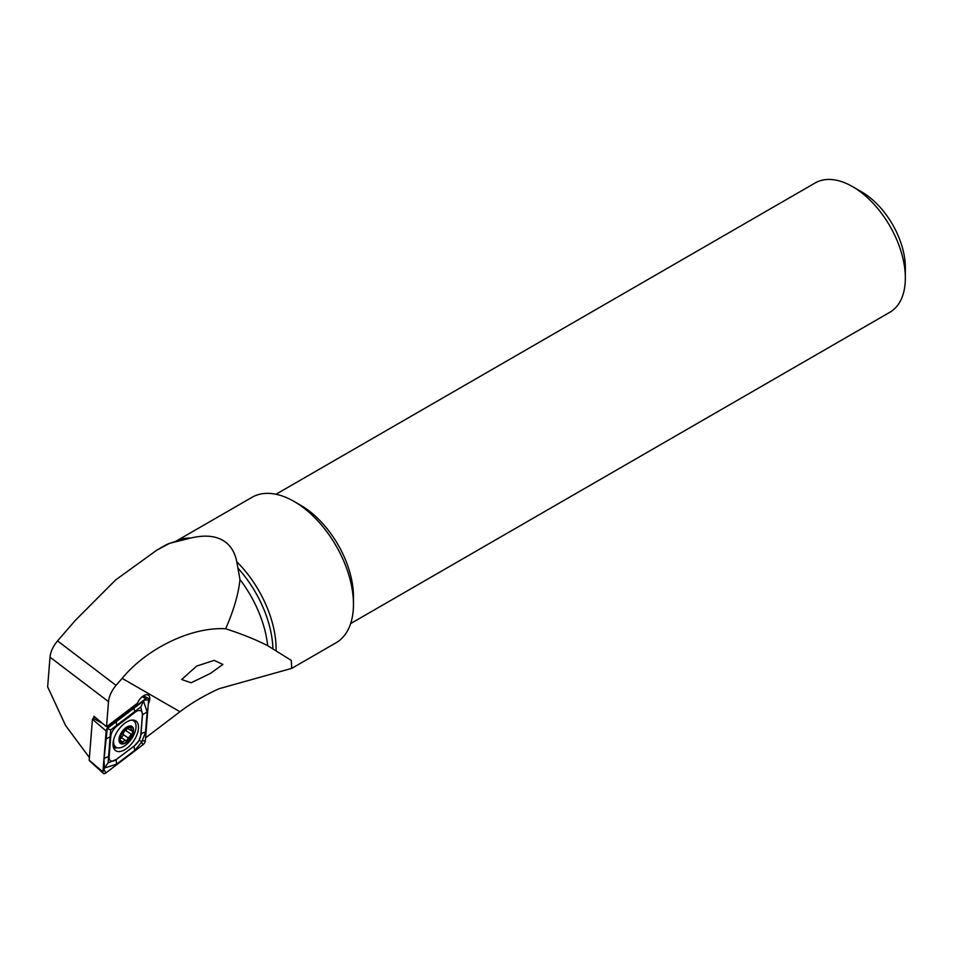 <?xml version="1.0" encoding="UTF-8"?>
<svg xmlns="http://www.w3.org/2000/svg" width="953" height="953" viewBox="0 0 953 953"><rect width="100%" height="100%" fill="white"/><g stroke="black" fill="none" stroke-linecap="round" stroke-linejoin="round"><path stroke-width="1.43" d="M196.663 666.076L181.666 679.513L191.172 682.777L210.542 673.354L222.907 664.444L214.163 660.381L196.663 666.076M169.694 543.329L157.019 550.012L164.547 545.664A85.865 49.58 60 0 1 169.694 543.329L190.755 538.028C205.086 534.657 216.391 535.824 224.682 541.507C230.912 545.878 234.95 552.621 236.773 561.746L239.977 579.555A85.865 49.58 60 0 1 267.686 645.681C255.952 639.666 241.955 634.031 225.658 628.777C191.791 626.705 147.06 648.135 122.139 678.357L116.052 685.386C111.632 690.699 109.118 696.119 108.511 701.646L106.522 726.722L137.458 703.231A9.327 4.896 -55.8 0 1 143.724 695.678A9.327 4.896 -55.8 0 1 148.394 695.213A9.327 4.896 -55.8 0 1 148.299 703.85M175.59 541.435L252.068 497.287A83.995 48.496 60 0 1 294.072 501.445L300.671 505.257A74.668 43.111 60 0 1 353.468 596.697L353.468 604.321A83.995 48.496 60 0 1 336.064 642.775L291.713 668.387L219.154 688.685C204.609 695.261 191.541 702.945 179.95 711.736L145.606 737.848M275.977 494.262L815.22 182.928A74.668 43.111 60 0 1 852.554 186.621L852.554 186.621A74.668 43.111 60 0 1 905.35 278.073A74.668 43.111 60 0 1 889.888 312.25L350.644 623.584M300.671 505.257L294.072 501.445A83.995 48.496 60 0 1 353.468 604.321M267.686 645.681L291.284 660.417L291.713 668.387M89.403 757.587L65.554 725.459L47.65 686.887L50.009 657.177C50.604 651.638 53.118 646.217 57.549 640.916L75.358 620.355L115.67 579.912L157.019 550.012M106.522 726.722L93.93 716.251L93.823 717.609M852.554 186.621L861.631 191.863A61.838 35.702 60 0 1 905.35 267.59L905.35 278.073M225.658 628.777C233.711 610.432 238.488 594.029 239.977 579.555M113.062 743.149A17.964 9.435 124.2 0 0 115.682 750.69A17.964 9.435 124.2 0 0 129.358 746.163A17.964 9.435 124.2 0 0 138.471 728.485A17.964 9.435 124.2 0 0 135.85 720.956A17.964 9.435 124.2 0 0 122.175 725.471A17.964 9.435 124.2 0 0 113.062 743.149M134.754 745.449A9.327 4.896 124.2 0 0 140.782 735.144L142.39 714.869A9.327 4.896 124.2 0 0 135.207 712.201L116.778 726.198A9.327 4.896 124.2 0 0 110.762 736.49L109.154 756.765A9.327 4.896 124.2 0 0 116.326 759.446L134.599 745.639L139.078 740.505L140.782 735.144M142.974 744.746A3.729 1.954 124.2 0 0 145.38 740.624L148.62 699.716A3.729 1.954 124.2 0 0 147.953 698.072A3.729 1.954 124.2 0 0 145.749 698.644L108.559 726.889A3.729 1.954 124.2 0 0 106.152 731.011L102.912 771.93A3.729 1.954 124.2 0 0 103.341 773.395A3.729 1.954 124.2 0 0 105.783 772.99L142.974 744.746L141.675 742.053L135.004 750.178L116.576 764.175L104.342 768.058L102.912 771.93L89.701 760.637M94.716 716.942L92.441 719.289L89.189 760.196M140.782 706.923L143.498 701.074L147.143 711.891L145.535 732.154A6.528 4.086 -175.5 0 0 140.913 734.823L142.521 714.559L140.782 706.923L110.679 729.915L108.058 762.888L104.342 768.058L104.008 759.493L107.248 728.485L144.463 700.205L145.749 698.644L142.271 696.691M145.535 732.154L141.675 742.053M108.058 762.888L116.326 759.446M139.078 740.505L141.485 741.255M107.248 728.485L110.679 729.915M119.804 738.563L121.293 743.161L124.629 740.541L126.284 740.886L131.311 734.263C133.098 732.786 133.301 731.737 131.919 731.13L130.418 726.746L127.166 728.95L125.141 728.795L120.84 735.466L120.781 738.67L119.59 737.86M120.34 736.8L126.439 741.029M113.61 739.945A15.867 8.327 124.2 0 0 115.873 747.116A15.867 8.327 124.2 0 0 121.865 747.259A15.867 8.327 124.2 0 0 135.66 729.748A15.867 8.327 124.2 0 0 133.682 720.849A15.867 8.327 124.2 0 0 131.681 720.099M119.22 737.729A10.269 5.384 124.2 0 0 124.378 743.578A10.269 5.384 124.2 0 0 133.301 732.249A10.269 5.384 124.2 0 0 128.143 726.389A10.269 5.384 124.2 0 0 119.22 737.729M132.503 731.273L127.809 728.64M131.169 726.782L130.418 726.746M124.462 743.185A9.804 5.146 124.2 0 0 132.979 732.369A9.804 5.146 124.2 0 0 128.059 726.782A9.804 5.146 124.2 0 0 119.542 737.598A9.804 5.146 124.2 0 0 124.462 743.185M127.166 728.95L125.141 728.795M121.186 740.886L122.985 742.101M119.602 738.17L120.209 738.587M126.678 729.093A1.918 1.013 -55.8 0 1 125.57 730.367A3.359 1.763 124.2 0 0 123.116 734.489L128.834 738.372M123.116 734.489A1.918 1.013 -55.8 0 1 122.413 736.324A1.918 1.013 -55.8 0 1 120.936 737.205M236.773 561.746A83.995 48.496 60 0 1 276.084 650.542M170.861 542.948L176.639 541.101A84.424 48.746 60 0 1 182.583 539.839M108.511 701.646L50.009 657.177M122.139 678.357L179.95 711.736M238.286 568.548A84.424 48.746 60 0 1 272.915 648.731M175.697 541.399A83.995 48.496 60 0 1 190.755 538.028M57.549 640.916L116.052 685.386M113.729 748.248A17.964 9.435 124.2 0 0 117.064 747.688M113.324 747.057A17.357 9.113 124.2 0 0 115.361 746.771M92.441 719.289L106.152 731.011L106.986 729.116M93.084 718.181L101.423 722.874M107.26 726.162L108.559 726.889L107.606 728.056M104.032 769.369L105.783 772.99M142.307 740.993L145.38 740.624M144.463 700.205L148.62 699.716M116.576 764.175L116.171 759.636L134.599 745.639A6.528 3.002 52.8 0 0 135.004 750.178M104.008 759.493A6.528 4.086 -175.5 0 1 108.63 756.825L109.154 756.765M105.616 739.218L110.762 736.49M116.159 721.207L116.778 726.198M134.576 707.197A6.528 3.002 52.8 0 0 134.992 711.748L135.207 712.201M147.143 711.891L142.39 714.869M129.584 727.21L131.097 728.235M125.57 730.367L131.311 734.263M89.308 760.589L103.341 773.395M143.415 695.869L147.953 698.072M113.05 745.198L115.873 747.116M132.491 720.039L133.682 720.849"/></g></svg>
